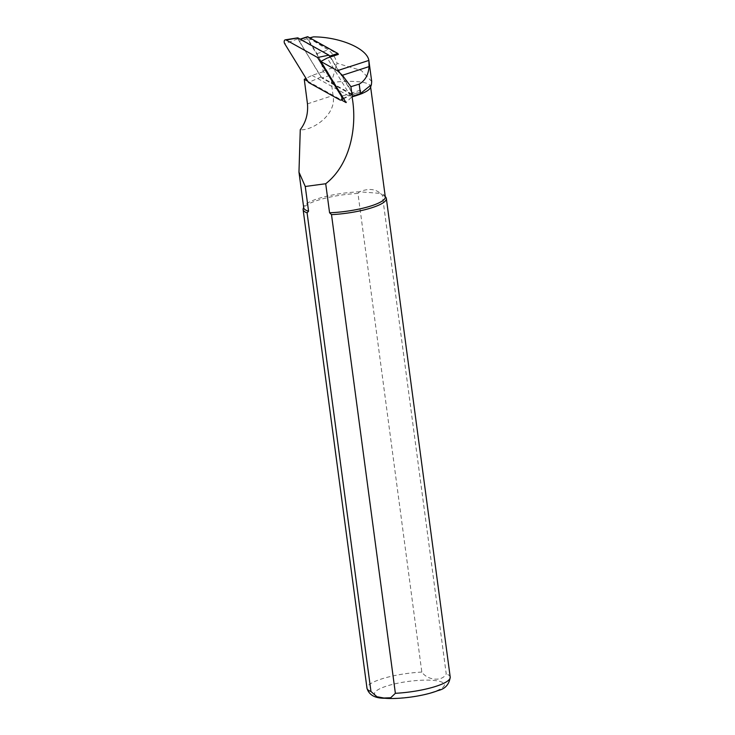 <?xml version="1.0" encoding="UTF-8"?>
<svg xmlns="http://www.w3.org/2000/svg" width="735" height="735" viewBox="0 0 735 735"><rect width="100%" height="100%" fill="white"/><g stroke="black" fill="none" stroke-linecap="round" stroke-linejoin="round"><path stroke-width="0.55" stroke-dasharray="3.67 2.76" d="M359.672 92.068A1.341 0.836 71.9 0 0 360.187 92.141A1.341 0.836 71.9 0 0 360.361 90.166L362.502 93.648L359.672 92.068L351.734 94.659A1.341 0.836 -108.1 0 0 352.24 94.732A1.341 0.836 -108.1 0 0 352.423 92.757L330.428 56.99M360.361 90.166L352.423 92.757M362.502 93.648L351.358 97.286L327.231 58.028M370.449 87.511A41.142 9.151 -7.6 0 0 370.559 86.491A41.142 9.151 -7.6 0 0 331.329 82.513L333.065 95.504C337.007 115.864 310.354 131.326 300.266 129.672M385.287 196.851A41.142 9.151 -7.6 0 0 384.929 195.923A41.142 9.151 -7.6 0 0 380.445 193.378L382.365 195.244L446.228 673.894C442.351 681.712 427.816 680.619 421.826 672.084L357.963 193.434A41.987 9.335 -7.6 0 0 303.224 208.575M357.963 193.434L359.415 191.817C368.198 188.27 375.199 188.794 380.445 193.378L359.415 191.817A41.142 9.151 -7.6 0 0 303.821 206.746A41.142 9.151 -7.6 0 0 303.72 207.739M371.699 81.484L361.289 70.45L337.062 63.274L331.329 82.513M385.985 197.531A41.987 9.335 -7.6 0 0 382.365 195.244M307.8 81.273L341.297 99.923M307.423 36.75A1.341 0.836 -108.1 0 0 307.248 38.725L329.822 75.457L323.17 71.754L323.069 71.001A28.546 17.778 -108.1 0 0 319.734 59.03A28.546 17.778 -108.1 0 0 316.932 53.655L308.617 40.122A1.341 0.836 71.9 0 1 308.792 38.137A1.341 0.836 71.9 0 1 309.306 38.211L338.376 54.399M311.998 37.09L310.4 38.238L310.639 39.148L328.297 49.943C332.707 53.462 335.629 57.9 337.062 63.274M323.17 71.754L312.026 75.383L306.045 78.406M329.822 75.457L321.875 78.048L351.734 94.659M312.026 75.383L351.358 97.286L346.084 102.588M307.248 38.725L299.301 41.316A1.341 0.836 71.9 0 1 299.476 39.341A1.341 0.836 71.9 0 1 299.99 39.414L329.234 55.695M299.301 41.316L321.875 78.048M297.482 37.972L320.974 77.046L352.276 94.319L352.331 93.271L330.098 57.1M320.974 77.046L308.525 82.458M421.826 672.084A41.987 9.335 -7.6 0 0 366.986 688.245M386.242 698.039A35.271 7.846 -7.6 0 0 443.729 686.435A35.271 7.846 -7.6 0 0 398.425 683.081A35.271 7.846 -7.6 0 0 386.242 698.039M450.215 677.137A41.987 9.335 -7.6 0 0 446.228 673.894M309.306 38.211L310.014 37.981M308.617 40.122L310.978 39.35M316.932 53.655L328.297 49.943M323.069 71.001L336.281 66.692M307.469 103.846L333.065 95.504M352.331 93.271L341.995 95.945M351.964 94.3L339.928 99.932M297.537 38.927L284.785 43.834M370.624 86.987L370.559 86.491M303.821 206.746L303.656 207.252M308.792 38.137L309.747 37.825M300.128 39.13L299.476 39.341M360.187 92.141L352.24 94.732M352.276 94.319L343.695 98.701"/><path stroke-width="1.1" d="M300.128 39.13L307.423 36.75A1.341 0.836 -108.1 0 1 307.937 36.823L337.788 53.444L338.376 54.399L327.231 58.028L320.809 61.464L337.374 70.689L342.409 75.282L350.917 86.684L352.184 96.193A41.482 9.224 -7.6 0 0 360.444 93.538L371.386 84.727L371.699 81.484M341.297 99.923L346.084 102.588L320.809 61.464M321.838 63.136L322.481 62.401M352.184 96.193L352.047 96.845A41.142 9.151 -7.6 0 0 370.449 87.511L371.386 84.727M352.047 96.845C357.55 126.742 350.246 164.658 325.706 183.741L329.583 212.773A41.142 9.151 -7.6 0 0 385.287 196.851L370.624 86.987M308.562 211.221L305.255 186.479L298.97 172.146L303.72 207.739A41.142 9.151 -7.6 0 0 308.562 211.221L307.101 212.838L370.964 691.488L376.936 696.743L383.918 698.02L390.689 697.763L395.375 693.298L331.503 214.638L329.583 212.773M298.97 172.146L300.266 129.672C305.87 122.341 308.268 113.732 307.469 103.846L304.262 79.306L307.8 81.273M305.255 186.479L325.706 183.741M331.503 214.638A41.987 9.335 -7.6 0 0 386.353 198.487A41.987 9.335 -7.6 0 0 385.985 197.531L385.223 196.374M303.656 207.252L303.224 208.575A41.987 9.335 -7.6 0 0 303.114 209.594A41.987 9.335 -7.6 0 0 307.101 212.838M350.917 86.684L359.194 84.139C365.185 80.593 368.474 74.74 369.053 66.6L368.869 60.417C366.995 48.473 339.754 36.906 313.422 36.869L309.747 37.825M371.708 81.484L368.869 60.417L337.374 70.689M306.045 78.406L304.262 79.306M337.788 53.444L329.84 56.035L329.234 55.695M330.428 56.99L329.84 56.035M341.306 96.12L317.557 57.495L286.163 40.021A2.683 1.672 71.9 0 0 285.29 39.837A2.683 1.672 71.9 0 0 284.785 43.834L308.525 82.458L339.928 99.932A2.683 1.672 -108.1 0 0 341.104 100.015A2.683 1.672 -108.1 0 0 341.306 96.12L341.995 95.945M330.098 57.1L328.894 55.153L317.557 57.495M297.482 37.972L286.163 40.021M328.894 55.153L297.914 37.898M303.114 209.594L366.986 688.245A41.987 9.335 -7.6 0 0 370.964 691.488M395.375 693.298A41.987 9.335 -7.6 0 0 450.215 677.137L386.353 198.487M310.014 37.981L313.422 36.869M342.409 75.282L369.053 66.6M360.444 93.538L359.194 84.139M307.937 36.823L300.394 39.286M366.986 688.245C368.998 695.007 374.969 698.342 384.883 698.25C398.195 699.454 423.075 696.449 437.839 690.634C445.088 688.989 449.214 684.487 450.215 677.137M343.695 98.701L341.104 100.015M297.675 37.852L285.29 39.837"/></g></svg>
